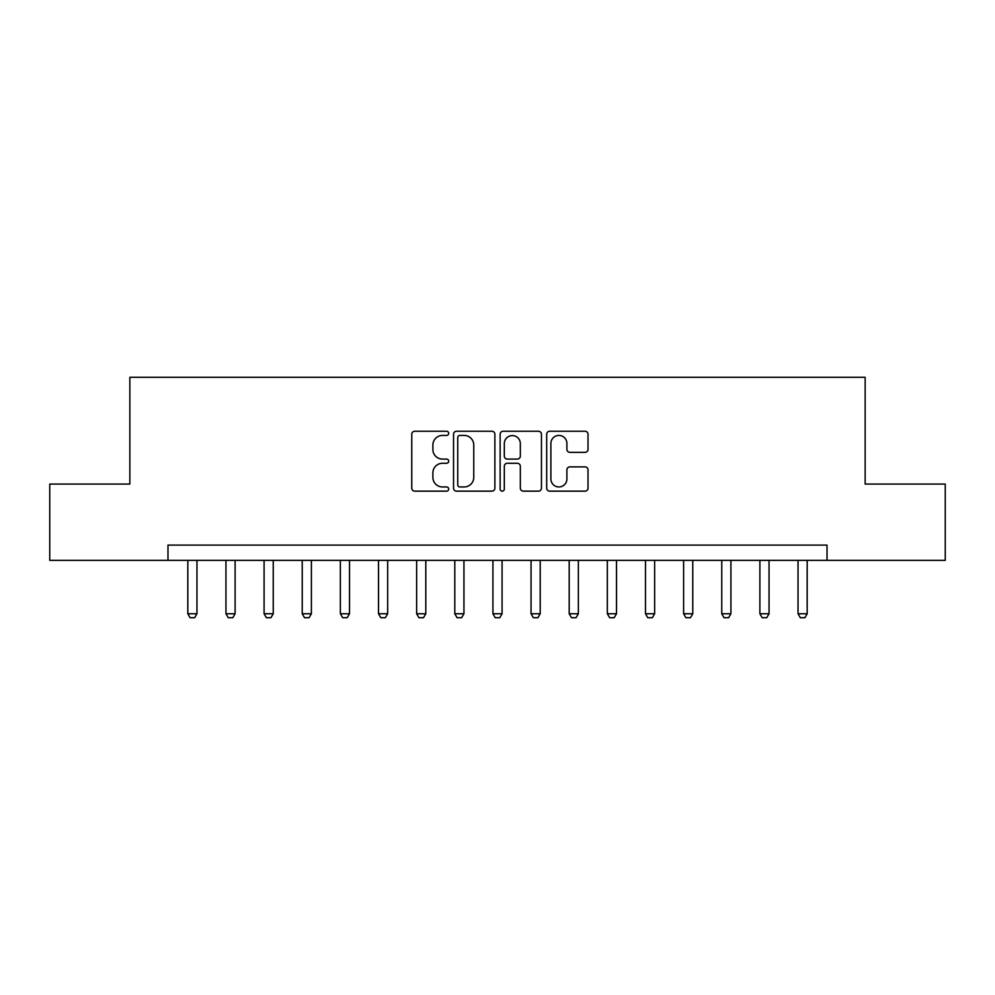 <?xml version="1.0" encoding="UTF-8"?>
<svg xmlns="http://www.w3.org/2000/svg" width="995" height="995" viewBox="0 0 995 995"><rect width="100%" height="100%" fill="white"/><g stroke="black" fill="none" stroke-linecap="round" stroke-linejoin="round"><path stroke-width="1.49" d="M448.683 433.335A2.102 2.102 0 0 0 446.593 431.245L414.766 431.245A2.997 2.997 0 0 0 411.768 434.243L411.768 488.147A2.997 2.997 0 0 0 414.766 491.144L446.593 491.144A2.102 2.102 0 0 0 448.683 489.042A2.102 2.102 0 0 0 446.593 486.953L442.464 486.953A9.589 9.589 0 0 1 432.887 477.364L432.887 472.874A9.589 9.589 0 0 1 442.464 463.284L446.593 463.284A2.102 2.102 0 0 0 448.683 461.195A2.102 2.102 0 0 0 446.593 459.093L442.464 459.093A9.589 9.589 0 0 1 432.887 449.516L432.887 445.014A9.589 9.589 0 0 1 442.464 435.437L446.593 435.437A2.102 2.102 0 0 0 448.683 433.335M585.023 452.352A2.997 2.997 0 0 0 588.02 449.367L588.02 434.243A2.997 2.997 0 0 0 585.023 431.245L549.688 431.245A2.997 2.997 0 0 0 546.69 434.243L546.69 488.147A2.997 2.997 0 0 0 549.688 491.144L585.023 491.144A2.997 2.997 0 0 0 588.02 488.147L588.02 469.876A2.997 2.997 0 0 0 585.023 466.879L569.899 466.879A2.997 2.997 0 0 0 566.901 469.876L566.901 478.931A8.01 8.01 0 0 1 558.891 486.953A8.01 8.01 0 0 1 550.882 478.931L550.882 443.447A8.01 8.01 0 0 1 558.891 435.437A8.01 8.01 0 0 1 566.901 443.447L566.901 449.367A2.997 2.997 0 0 0 569.899 452.352L585.023 452.352M167.981 560.347L49.75 560.347L49.75 484.08L129.847 484.08L129.847 377.292L865.152 377.292L865.152 484.08L945.25 484.08L945.25 560.347L827.019 560.347L827.019 545.098L167.981 545.098L167.981 560.347L827.019 560.347M494.876 434.243A2.997 2.997 0 0 0 491.891 431.245L456.543 431.245A2.997 2.997 0 0 0 453.546 434.243L453.546 488.147A2.997 2.997 0 0 0 456.543 491.144L491.891 491.144A2.997 2.997 0 0 0 494.876 488.147L494.876 434.243M503.109 431.245L538.457 431.245A2.997 2.997 0 0 1 541.454 434.243L541.454 488.147A2.997 2.997 0 0 1 538.457 491.144L523.333 491.144A2.997 2.997 0 0 1 520.335 488.147L520.335 466.282A2.997 2.997 0 0 0 517.338 463.284L507.313 463.284A2.997 2.997 0 0 0 504.316 466.282L504.316 489.042A2.102 2.102 0 0 1 502.214 491.144A2.102 2.102 0 0 1 500.124 489.042L500.124 434.243A2.997 2.997 0 0 1 503.109 431.245M459.839 435.437A2.102 2.102 0 0 0 457.737 437.526L457.737 484.851A2.102 2.102 0 0 0 459.839 486.953L464.18 486.953A9.589 9.589 0 0 0 473.769 477.364L473.769 445.014A9.589 9.589 0 0 0 464.18 435.437L459.839 435.437M520.335 443.596A8.01 8.01 0 0 0 512.326 435.586A8.01 8.01 0 0 0 504.316 443.596L504.316 456.096A2.997 2.997 0 0 0 507.313 459.093L517.338 459.093A2.997 2.997 0 0 0 520.335 456.096L520.335 443.596M187.819 560.347L187.819 613.753L196.96 613.753L196.96 560.347M196.96 613.753L194.672 617.708L190.095 617.708L187.819 613.753M225.952 560.347L225.952 613.753L235.106 613.753L235.106 560.347M235.106 613.753L232.818 617.708L228.241 617.708L225.952 613.753M264.085 560.347L264.085 613.753L273.239 613.753L273.239 560.347M273.239 613.753L270.951 617.708L266.374 617.708L264.085 613.753M302.231 560.347L302.231 613.753L311.385 613.753L311.385 560.347M311.385 613.753L309.097 617.708L304.52 617.708L302.231 613.753M340.365 560.347L340.365 613.753L349.519 613.753L349.519 560.347M349.519 613.753L347.23 617.708L342.653 617.708L340.365 613.753M378.51 560.347L378.51 613.753L387.664 613.753L387.664 560.347M387.664 613.753L385.376 617.708L380.799 617.708L378.51 613.753M416.644 560.347L416.644 613.753L425.798 613.753L425.798 560.347M425.798 613.753L423.509 617.708L418.932 617.708L416.644 613.753M454.79 560.347L454.79 613.753L463.944 613.753L463.944 560.347M463.944 613.753L461.655 617.708L457.078 617.708L454.79 613.753M492.923 560.347L492.923 613.753L502.077 613.753L502.077 560.347M502.077 613.753L499.788 617.708L495.212 617.708L492.923 613.753M531.056 560.347L531.056 613.753L540.21 613.753L540.21 560.347M540.21 613.753L537.922 617.708L533.345 617.708L531.056 613.753M569.202 560.347L569.202 613.753L578.356 613.753L578.356 560.347M578.356 613.753L576.068 617.708L571.491 617.708L569.202 613.753M607.336 560.347L607.336 613.753L616.49 613.753L616.49 560.347M616.49 613.753L614.201 617.708L609.624 617.708L607.336 613.753M645.481 560.347L645.481 613.753L654.635 613.753L654.635 560.347M654.635 613.753L652.347 617.708L647.77 617.708L645.481 613.753M683.615 560.347L683.615 613.753L692.769 613.753L692.769 560.347M692.769 613.753L690.48 617.708L685.903 617.708L683.615 613.753M721.761 560.347L721.761 613.753L730.915 613.753L730.915 560.347M730.915 613.753L728.626 617.708L724.049 617.708L721.761 613.753M759.894 560.347L759.894 613.753L769.048 613.753L769.048 560.347M769.048 613.753L766.759 617.708L762.182 617.708L759.894 613.753M798.04 560.347L798.04 613.753L807.181 613.753L807.181 560.347M807.181 613.753L804.905 617.708L800.328 617.708L798.04 613.753"/></g></svg>
